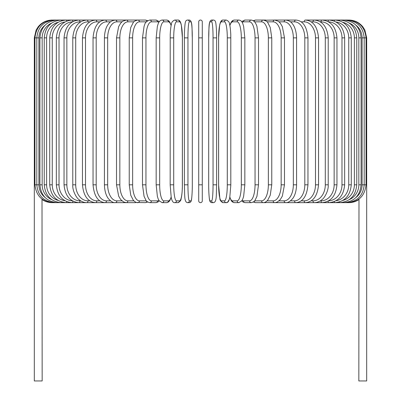 <?xml version="1.0" encoding="UTF-8"?>
<svg xmlns="http://www.w3.org/2000/svg" width="401" height="401" viewBox="0 0 401 401"><rect width="100%" height="100%" fill="white"/><g stroke="black" fill="none" stroke-linecap="round" stroke-linejoin="round"><path stroke-width="0.6" d="M202.284 37.879L202.284 200.856A1.784 1.784 0 0 1 200.5 202.64A1.784 1.784 0 0 1 198.716 200.856A1.784 1.784 0 0 0 200.5 202.64A1.784 1.784 0 0 0 202.284 200.856A1.784 1.784 0 0 1 200.5 202.64A1.784 1.784 0 0 1 198.716 200.856L198.716 21.834A1.784 1.784 0 0 1 200.5 20.05A1.784 1.784 0 0 1 202.284 21.834L202.284 37.879L202.284 21.834A1.784 1.784 0 0 0 200.5 20.05A1.784 1.784 0 0 0 198.716 21.834L198.716 37.879L202.284 37.879M45.138 25.113A16.05 15.804 90 0 0 38.907 37.879L34.316 37.879L34.316 180.53L34.942 180.53M34.316 180.53L34.316 380.95L42.16 380.95L42.01 199.046M198.716 184.811L198.716 200.856A1.784 1.784 0 0 0 200.5 202.64A1.784 1.784 0 0 0 202.284 200.856L202.284 184.811L198.716 184.811M358.99 199.046L358.84 380.95L366.684 380.95L366.684 180.53L366.058 180.53M52.757 202.56L52.145 202.64C48.511 202.615 45.183 201.598 42.16 199.583M52.145 20.06L52.145 20.05C46.441 20.175 41.774 22.441 38.145 26.842L36.135 30.035L34.316 37.879M52.757 20.13L57.203 20.05L52.711 20.05C42.08 20.947 36.155 26.892 34.942 37.879L34.942 184.811L38.907 184.811A16.05 15.804 90 0 0 45.138 197.578M54.546 20.261A1.784 0.311 -90 0 0 54.401 20.05C43.729 21.093 37.869 27.037 36.812 37.879L36.812 184.811C37.869 195.653 43.729 201.598 54.401 202.64L125.633 202.64A1.784 1.459 90 0 0 125.849 202.62M38.907 37.879L38.907 184.811M54.546 202.43A1.784 0.311 90 0 1 54.401 202.64L52.711 202.64C42.115 201.778 36.19 195.833 34.942 184.811M39.915 37.879L42.16 37.879L42.16 184.811L39.915 184.811L39.915 37.879C40.972 27.017 46.737 21.073 57.203 20.05A1.784 0.461 -90 0 1 57.493 20.461M51.714 23.063A16.05 15.499 90 0 0 42.16 37.879M42.16 184.811A16.05 15.499 90 0 0 51.714 199.628M57.493 202.229A1.784 0.461 90 0 1 57.203 202.64C46.737 201.618 40.972 195.673 39.915 184.811M44.23 37.879L46.621 37.879L46.621 184.811L44.23 184.811L44.23 37.879C45.288 26.987 50.907 21.042 61.092 20.05L57.203 20.05M58.11 22.296A16.05 15.083 90 0 0 46.621 37.879M61.574 20.732A1.784 0.612 -90 0 0 61.092 20.05L72.02 20.05A1.784 0.892 -90 0 1 72.907 21.584M46.621 184.811A16.05 15.083 90 0 0 58.11 200.395M61.574 201.959A1.784 0.612 90 0 1 61.092 202.64C50.907 201.648 45.288 195.703 44.23 184.811M49.719 37.879L52.255 37.879L52.255 184.811L49.719 184.811L49.719 37.879C50.777 26.947 56.22 21.007 66.045 20.05L54.401 20.05M64.947 21.965A16.05 14.546 90 0 0 52.255 37.879M66.731 21.093A1.784 0.752 -90 0 0 66.045 20.05M52.255 184.811A16.05 14.546 90 0 0 64.947 200.726M66.731 201.598A1.784 0.752 90 0 1 66.045 202.64C56.22 201.683 50.777 195.743 49.719 184.811M56.34 37.879L59.017 37.879L59.017 184.811L56.34 184.811L56.34 37.879C57.403 26.897 62.626 20.957 72.02 20.05L87.463 20.05L72.02 20.05M72.441 21.844A16.05 13.9 90 0 0 59.017 37.879M59.017 184.811A16.05 13.9 90 0 0 72.441 200.846M72.907 201.107A1.784 0.892 90 0 1 72.02 202.64C62.626 201.733 57.403 195.793 56.34 184.811M64.045 37.879L66.852 37.879L66.852 184.811L64.045 184.811L64.045 37.879C65.107 26.837 70.08 20.892 78.977 20.05A1.784 1.023 -90 0 1 79.999 21.834A16.05 13.148 90 0 0 66.852 37.879M80.701 21.834L79.999 21.834M66.852 184.811A16.05 13.148 90 0 0 79.999 200.856L80.701 200.856M79.999 200.856A1.784 1.023 90 0 1 78.977 202.64C70.08 201.798 65.107 195.853 64.045 184.811M72.776 37.879L75.709 37.879L75.709 184.811L72.776 184.811L72.776 37.879C73.834 26.762 78.526 20.817 86.857 20.05L78.977 20.05M89.844 21.834L87.999 21.834A16.05 12.296 90 0 0 75.709 37.879M87.999 21.834A1.784 1.148 -90 0 0 86.857 20.05L100.516 20.05M75.709 184.811A16.05 12.296 90 0 0 87.999 200.856L89.844 200.856M87.999 200.856A1.784 1.148 90 0 1 86.857 202.64C83.979 202.635 81.313 201.588 78.847 199.492C76.942 198.43 72.27 191.092 72.776 184.811M82.466 37.879L85.513 37.879L85.513 184.811L82.466 184.811L82.466 37.879C83.513 26.666 87.889 20.722 95.598 20.05A1.784 1.263 -90 0 1 96.857 21.834A16.05 11.348 90 0 0 85.513 37.879M99.819 21.834L96.857 21.834M85.513 184.811A16.05 11.348 90 0 0 96.857 200.856L99.819 200.856M96.857 200.856A1.784 1.263 90 0 1 95.598 202.64C87.889 201.969 83.513 196.024 82.466 184.811M93.042 37.879L96.19 37.879L96.19 184.811L93.042 184.811L93.042 37.879C94.075 26.551 98.105 20.606 105.142 20.05L95.598 20.05L105.142 20.05A1.784 1.368 -90 0 1 106.506 21.834A16.05 10.316 90 0 0 96.19 37.879M110.546 21.834L106.506 21.834M96.19 184.811A16.05 10.316 90 0 0 106.506 200.856L110.541 200.856M106.506 200.856A1.784 1.368 90 0 1 105.142 202.64C98.105 202.084 94.075 196.139 93.042 184.811M104.42 37.879L107.663 37.879L107.663 184.811L104.42 184.811L104.42 37.879C104.641 29.584 107.313 25.283 108.501 23.92C109.919 21.729 112.225 20.436 115.408 20.05L105.142 20.05M121.939 21.834L116.866 21.834A16.05 9.203 90 0 0 107.663 37.879M116.866 21.834A1.784 1.459 -90 0 0 115.408 20.05L126.325 20.05A1.784 1.544 -90 0 1 127.869 21.834A16.05 8.025 90 0 0 119.844 37.879L119.844 184.811L116.516 184.811L116.516 37.879L119.844 37.879M107.663 184.811A16.05 9.203 90 0 0 116.866 200.856L121.939 200.856M116.866 200.856A1.784 1.459 90 0 1 115.408 202.64C113.338 202.906 111.022 201.593 108.45 198.711C107.323 197.397 104.651 193.147 104.42 184.811M133.909 21.834L127.869 21.834M119.844 184.811A16.05 8.025 90 0 0 127.869 200.856L133.909 200.856M136.109 20.361A1.784 1.544 -90 0 0 135.237 20.05L126.325 20.05L122.671 21.258L120.716 23.108L118.656 26.591L116.516 37.879M136.109 202.33A1.784 1.544 90 0 1 135.237 202.64L126.325 202.64L123.673 202.019L120.671 199.523L118.661 196.109L116.516 184.811M127.869 200.856A1.784 1.544 90 0 1 126.325 202.64M129.237 37.879L132.636 37.879L132.636 184.811L129.237 184.811L129.237 37.879L130.736 27.534L133.207 22.621C133.433 21.634 134.967 20.777 137.804 20.05A1.784 1.614 -90 0 1 139.418 21.834A16.05 6.782 90 0 0 132.636 37.879M146.355 21.834L139.418 21.834M132.636 184.811A16.05 6.782 90 0 0 139.418 200.856L146.355 200.856M146.876 21.288A1.784 1.614 -90 0 0 145.337 20.05L147.688 20.662L145.337 20.05L135.237 20.05M146.876 201.402A1.784 1.614 90 0 1 145.337 202.64L147.688 202.029L145.337 202.64L136.591 202.48M139.418 200.856A1.784 1.614 90 0 1 137.804 202.64C136.305 202.736 134.771 201.878 133.207 200.064L130.761 195.237L129.237 184.811M142.49 37.879L145.949 37.879L145.949 184.811L142.49 184.811L142.49 37.879L144.079 26.291L144.671 24.697C145.047 22.616 146.746 21.068 149.758 20.05A1.784 1.674 -90 0 1 151.438 21.834A16.05 5.489 90 0 0 145.949 37.879M158.876 22.321A16.05 5.489 90 0 0 157.533 21.834L151.438 21.834M145.949 184.811A16.05 5.489 90 0 0 151.438 200.856L157.533 200.856A16.05 5.489 90 0 0 158.876 200.37M157.533 21.834A1.784 1.674 -90 0 0 155.859 20.05L149.758 20.05L155.859 20.05L158.646 21.198L159.217 21.784L158.646 21.198L155.859 20.05M157.533 200.856A1.784 1.674 90 0 1 155.859 202.64L157.879 202.059L159.217 200.906M151.438 200.856A1.784 1.674 90 0 1 149.758 202.64L147.688 202.029M156.23 37.879L159.673 37.879L159.673 184.811L156.164 184.811L156.164 37.879L157.357 26.416L158.119 23.93C158.806 21.629 160.134 20.336 162.104 20.05A1.784 1.724 -90 0 1 163.824 21.834A16.05 4.155 90 0 0 159.673 37.879M171.122 25.624A16.05 4.155 90 0 0 168.44 21.834L163.824 21.834M159.673 184.811A16.05 4.155 90 0 0 163.824 200.856L168.44 200.856A16.05 4.155 90 0 0 171.122 197.066M168.44 21.834A1.784 1.724 -90 0 0 166.716 20.05L162.104 20.05L166.716 20.05L168.51 20.651L169.718 21.955L171.177 25.343M168.44 200.856A1.784 1.724 90 0 1 166.716 202.64L168.631 201.949L169.723 200.731L171.177 197.347M163.824 200.856A1.784 1.724 90 0 1 162.104 202.64L166.716 202.64M170.194 37.879L173.708 37.879L173.708 184.811L170.194 184.811M173.708 184.811A16.05 2.787 90 0 0 176.495 200.856L179.593 200.856A16.05 2.787 90 0 0 182.38 184.811L182.38 37.879A16.05 2.787 90 0 0 179.593 21.834L176.495 21.834A16.05 2.787 90 0 0 173.708 37.879M176.495 21.834A1.784 1.754 -90 0 0 174.741 20.05L177.833 20.05C179.117 19.9 180.124 20.962 180.866 23.243L181.347 25.108L182.405 37.879L181.347 25.108L180.866 23.243C180.124 20.962 179.117 19.9 177.833 20.05L174.741 20.05C172.535 21.017 171.433 22.396 171.438 24.2C171.387 24.391 170.59 26.827 170.219 34.737L170.169 184.811L171.227 197.583L171.708 199.447C172.445 201.728 173.458 202.791 174.741 202.64L177.833 202.64A1.784 1.754 90 0 0 179.593 200.856M179.593 21.834A1.784 1.754 -90 0 0 177.833 20.05M176.495 200.856A1.784 1.754 90 0 1 174.741 202.64M187.949 184.811A16.05 1.398 90 0 0 189.347 200.856L190.901 200.856A16.05 1.398 90 0 0 192.3 184.811L192.3 37.879A16.05 1.398 90 0 0 190.901 21.834A1.784 1.774 -90 0 0 189.127 20.05L187.568 20.05C186.315 20.155 185.568 20.967 185.332 22.491C185.202 22.125 184.335 29.012 184.39 37.879L187.949 37.879L187.949 184.811L184.39 184.811L184.395 37.879C184.335 29.012 185.202 22.125 185.332 22.491C185.568 20.967 186.315 20.155 187.568 20.05A1.784 1.774 -90 0 1 189.347 21.834A16.05 1.398 90 0 0 187.949 37.879M189.347 200.856A1.784 1.774 90 0 1 187.568 202.64C183.954 202.31 184.866 194.41 184.39 184.811L184.39 37.879M190.901 21.834L189.347 21.834M190.901 200.856A1.784 1.774 90 0 1 189.127 202.64C190.38 202.535 191.127 201.718 191.362 200.199C191.493 200.565 192.36 193.678 192.305 184.811L192.3 37.879C191.828 28.281 192.741 20.381 189.127 20.05L187.568 20.05M213.051 37.879L216.61 37.879L216.61 184.811L213.051 184.811L213.051 37.879A16.05 1.398 -90 0 0 211.653 21.834L210.099 21.834A16.05 1.398 -90 0 0 208.7 37.879L208.7 184.811A16.05 1.398 -90 0 0 210.099 200.856L211.653 200.856A16.05 1.398 -90 0 0 213.051 184.811M211.653 200.856A1.784 1.774 -90 0 0 213.432 202.64C217.046 202.31 216.134 194.41 216.61 184.811L216.61 37.879C216.665 29.012 215.798 22.125 215.668 22.491C215.432 20.967 214.685 20.155 213.432 20.05A1.784 1.774 90 0 0 211.653 21.834M216.61 37.879C216.665 29.012 215.798 22.125 215.668 22.491C215.432 20.967 214.685 20.155 213.432 20.05L211.873 20.05A1.784 1.774 90 0 0 210.099 21.834M213.432 202.64L211.873 202.64C210.62 202.535 209.873 201.718 209.638 200.199C209.507 200.565 208.64 193.678 208.695 184.811L208.7 37.879C209.172 28.281 208.259 20.381 211.873 20.05L213.432 20.05M208.695 184.811C208.64 193.678 209.507 200.565 209.638 200.199C209.873 201.718 210.62 202.535 211.873 202.64A1.784 1.774 -90 0 1 210.099 200.856M230.806 184.811L230.781 34.737C230.41 26.827 229.613 24.391 229.562 24.2C229.567 22.396 228.465 21.017 226.259 20.05A1.784 1.754 90 0 0 224.505 21.834L221.407 21.834A16.05 2.787 -90 0 0 218.62 37.879L218.62 184.811A16.05 2.787 -90 0 0 221.407 200.856L224.505 200.856A16.05 2.787 -90 0 0 227.292 184.811L227.292 37.879L230.806 37.879M227.292 37.879A16.05 2.787 -90 0 0 224.505 21.834M224.505 200.856A1.784 1.754 -90 0 0 226.259 202.64C227.542 202.791 228.555 201.728 229.292 199.447L229.773 197.583L230.831 184.811L227.292 184.811M229.878 197.066A16.05 4.155 -90 0 0 232.56 200.856L237.176 200.856A1.784 1.724 -90 0 0 238.896 202.64L234.284 202.64L232.369 201.949L231.277 200.731L229.823 197.347L229.292 199.447L227.613 202.204L226.259 202.64L223.167 202.64C220.961 201.673 219.863 200.289 219.863 198.49L218.595 184.811L218.595 37.879L219.653 25.108L220.134 23.243C220.876 20.962 221.883 19.9 223.167 20.05L226.259 20.05L223.167 20.05A1.784 1.754 90 0 0 221.407 21.834M223.167 202.64A1.784 1.754 -90 0 1 221.407 200.856M237.176 200.856A16.05 4.155 -90 0 0 241.327 184.811L241.327 37.879L244.836 37.879L243.643 26.416L242.881 23.93C242.194 21.629 240.866 20.336 238.896 20.05A1.784 1.724 90 0 0 237.176 21.834L232.56 21.834A16.05 4.155 -90 0 0 229.878 25.624M241.327 37.879A16.05 4.155 -90 0 0 237.176 21.834M244.77 184.811L241.327 184.811M229.823 25.343L231.282 21.955L232.49 20.651L234.284 20.05L238.896 20.05L234.284 20.05A1.784 1.724 90 0 0 232.56 21.834M234.284 202.64A1.784 1.724 -90 0 1 232.56 200.856M242.124 200.37A16.05 5.489 -90 0 0 243.467 200.856L249.562 200.856A16.05 5.489 -90 0 0 255.051 184.811L255.051 37.879L258.51 37.879L256.921 26.291L256.329 24.697L254.946 22.215L253.262 20.631L251.242 20.05A1.784 1.674 90 0 0 249.562 21.834L243.467 21.834A16.05 5.489 -90 0 0 242.124 22.321M255.051 37.879A16.05 5.489 -90 0 0 249.562 21.834M258.51 37.879L258.51 184.811L255.051 184.811M245.141 20.05L242.354 21.198L241.783 21.784L242.354 21.198L245.141 20.05L251.242 20.05L245.141 20.05A1.784 1.674 90 0 0 243.467 21.834M241.783 200.906L243.121 202.059L245.141 202.64A1.784 1.674 -90 0 1 243.467 200.856M245.141 202.64L251.242 202.64A1.784 1.674 -90 0 1 249.562 200.856M254.645 200.856L261.582 200.856A16.05 6.782 -90 0 0 268.364 184.811L268.364 37.879L271.763 37.879L270.264 27.534L267.793 22.621C267.567 21.634 266.033 20.777 263.196 20.05A1.784 1.614 90 0 0 261.582 21.834L254.645 21.834M268.364 37.879A16.05 6.782 -90 0 0 261.582 21.834M271.763 37.879L271.763 184.811L268.364 184.811M264.891 20.361A1.784 1.544 90 0 1 265.763 20.05L255.663 20.05A1.784 1.614 90 0 0 254.124 21.288M258.51 184.811L256.936 196.345L254.961 200.46C254.685 201.337 253.442 202.064 251.242 202.64L253.312 202.029L255.663 202.64A1.784 1.614 -90 0 1 254.124 201.402M253.312 202.029L255.663 202.64L263.196 202.64A1.784 1.614 -90 0 1 261.582 200.856M267.091 200.856L273.131 200.856A16.05 8.025 -90 0 0 281.156 184.811L281.156 37.879L284.484 37.879L282.344 26.591L280.284 23.108L278.329 21.258L274.675 20.05A1.784 1.544 90 0 0 273.131 21.834L267.091 21.834M281.156 37.879A16.05 8.025 -90 0 0 273.131 21.834M284.484 37.879L284.484 184.811L281.156 184.811M271.763 184.811L270.239 195.237L267.793 200.064C266.229 201.878 264.695 202.736 263.196 202.64L265.763 202.64A1.784 1.544 -90 0 1 264.891 202.33M264.409 202.48L274.675 202.64A1.784 1.544 -90 0 1 273.131 200.856M279.061 200.856L284.134 200.856A16.05 9.203 -90 0 0 293.337 184.811L293.337 37.879L296.58 37.879C296.359 29.584 293.687 25.283 292.499 23.92C291.081 21.729 288.775 20.436 285.592 20.05A1.784 1.459 90 0 0 284.134 21.834L279.061 21.834M293.337 37.879A16.05 9.203 -90 0 0 284.134 21.834M296.58 37.879L296.58 184.811L293.337 184.811M290.459 200.856L294.494 200.856A16.05 10.316 -90 0 0 304.81 184.811L304.81 37.879L307.958 37.879C306.925 26.551 302.895 20.606 295.858 20.05L275.367 20.05A1.784 1.459 90 0 0 275.151 20.07M284.484 184.811L282.339 196.109L280.329 199.523L277.327 202.019L275.367 202.64A1.784 1.459 -90 0 1 275.151 202.62M358.84 199.583C355.817 201.598 352.489 202.615 348.855 202.64L285.592 202.64A1.784 1.459 -90 0 1 284.134 200.856M285.592 20.05L295.858 20.05A1.784 1.368 90 0 0 294.494 21.834L290.454 21.834M304.81 37.879A16.05 10.316 -90 0 0 294.494 21.834M307.958 37.879L307.958 184.811L304.81 184.811M307.958 184.811C306.925 196.139 302.895 202.084 295.858 202.64A1.784 1.368 -90 0 1 294.494 200.856M301.181 200.856L304.143 200.856A16.05 11.348 -90 0 0 315.487 184.811L315.487 37.879L318.534 37.879C317.487 26.666 313.111 20.722 305.402 20.05A1.784 1.263 90 0 0 304.143 21.834L301.181 21.834M315.487 37.879A16.05 11.348 -90 0 0 304.143 21.834M318.534 37.879L318.534 184.811L315.487 184.811M318.534 184.811C317.487 196.024 313.111 201.969 305.402 202.64A1.784 1.263 -90 0 1 304.143 200.856M311.156 200.856L313.001 200.856A16.05 12.296 -90 0 0 325.291 184.811L325.291 37.879L328.224 37.879C327.166 26.762 322.474 20.817 314.143 20.05A1.784 1.148 90 0 0 313.001 21.834L311.156 21.834M325.291 37.879A16.05 12.296 -90 0 0 313.001 21.834M328.224 37.879L328.224 184.811L325.291 184.811M328.224 184.811C328.73 191.092 324.058 198.43 322.153 199.492C319.687 201.588 317.021 202.635 314.143 202.64A1.784 1.148 -90 0 1 313.001 200.856M320.299 200.856L321 200.856A16.05 13.148 -90 0 0 334.148 184.811L334.148 37.879L336.955 37.879C335.893 26.837 330.92 20.892 322.023 20.05A1.784 1.023 90 0 0 321 21.834L320.299 21.834M334.148 37.879A16.05 13.148 -90 0 0 321 21.834M336.955 37.879L336.955 184.811L334.148 184.811M336.955 184.811C335.893 195.853 330.92 201.798 322.023 202.64A1.784 1.023 -90 0 1 321 200.856M328.559 200.846A16.05 13.9 -90 0 0 341.983 184.811L341.983 37.879L344.659 37.879C343.597 26.897 338.374 20.957 328.98 20.05A1.784 0.892 90 0 0 328.093 21.584M341.983 37.879A16.05 13.9 -90 0 0 328.559 21.844M344.659 37.879L344.659 184.811L341.983 184.811M344.659 184.811C343.597 195.793 338.374 201.733 328.98 202.64A1.784 0.892 -90 0 1 328.093 201.107M336.053 200.726A16.05 14.546 -90 0 0 348.745 184.811L348.745 37.879L351.281 37.879C350.223 26.947 344.78 21.007 334.955 20.05A1.784 0.752 90 0 0 334.269 21.093M348.745 37.879A16.05 14.546 -90 0 0 336.053 21.965M351.281 37.879L351.281 184.811L348.745 184.811M351.281 184.811C350.223 195.743 344.78 201.683 334.955 202.64A1.784 0.752 -90 0 1 334.269 201.598M342.89 200.395A16.05 15.083 -90 0 0 354.379 184.811L354.379 37.879L356.77 37.879C355.712 26.987 350.093 21.042 339.908 20.05A1.784 0.612 90 0 0 339.426 20.732M354.379 37.879A16.05 15.083 -90 0 0 342.89 22.296M356.77 37.879L356.77 184.811L354.379 184.811M356.77 184.811C355.712 195.703 350.093 201.648 339.908 202.64A1.784 0.612 -90 0 1 339.426 201.959M349.286 199.628A16.05 15.499 -90 0 0 358.84 184.811L358.84 37.879L361.085 37.879C360.028 27.017 354.263 21.073 343.797 20.05A1.784 0.461 90 0 0 343.507 20.461M358.84 37.879A16.05 15.499 -90 0 0 349.286 23.063M361.085 37.879L361.085 184.811L358.84 184.811M361.085 184.811C360.028 195.673 354.263 201.618 343.797 202.64A1.784 0.461 -90 0 1 343.507 202.229M355.862 197.578A16.05 15.804 -90 0 0 362.093 184.811L362.093 37.879L366.684 37.879L366.684 180.53M305.402 20.05L348.289 20.05C358.92 20.947 364.845 26.892 366.058 37.879L366.058 184.811L364.188 184.811L364.188 37.879C363.131 27.037 357.271 21.093 346.599 20.05A1.784 0.311 90 0 0 346.454 20.261M362.093 37.879A16.05 15.804 -90 0 0 355.862 25.113M346.454 202.43A1.784 0.311 -90 0 0 346.599 202.64C357.271 201.598 363.131 195.653 364.188 184.811L362.093 184.811M366.058 184.811C364.81 195.833 358.885 201.778 348.289 202.64L348.243 202.56M348.855 20.05L348.855 20.06C354.559 20.175 359.226 22.441 362.855 26.842L364.865 30.035L366.684 37.879M125.994 202.63L125.633 202.64L125.994 202.63M142.49 184.811L144.064 196.345L146.039 200.46C146.315 201.337 147.558 202.064 149.758 202.64L155.859 202.64M162.104 202.64L159.102 200.736L158.114 198.746L157.352 196.244L156.164 184.811M177.833 202.64C180.039 201.673 181.137 200.289 181.137 198.49C181.187 198.3 181.984 195.863 182.35 187.954L182.405 37.879M192.305 184.811C192.36 193.678 191.493 200.565 191.362 200.199C191.127 201.718 190.38 202.535 189.127 202.64L187.568 202.64M244.836 37.879L244.836 184.811L243.648 196.244L242.886 198.746L241.898 200.736L238.896 202.64M255.663 20.05L253.312 20.662L255.663 20.05M264.409 20.21L275.367 20.05M296.58 184.811C296.349 193.147 293.677 197.397 292.55 198.711C289.978 201.593 287.662 202.906 285.592 202.64L275.006 202.63M322.023 20.05L346.599 20.05"/></g></svg>
